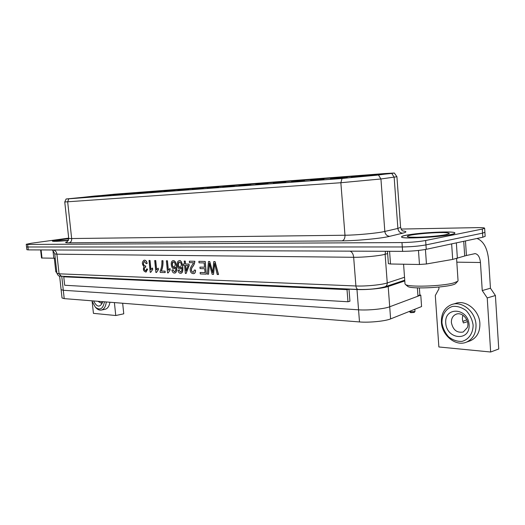 <?xml version="1.0" encoding="UTF-8"?>
<svg xmlns="http://www.w3.org/2000/svg" width="525" height="525" viewBox="0 0 525 525"><rect width="100%" height="100%" fill="white"/><g stroke="black" fill="none" stroke-linecap="round" stroke-linejoin="round"><path stroke-width="0.79" d="M94.48 196.048L391.007 173.342L376.72 175.199L342.976 178.343L71.282 198.621L94.48 196.048M79.583 197.662L88.377 196.888L79.583 197.662M183.428 190.017L178.828 190.477L183.428 190.017M101.588 195.543L110.414 194.768L101.588 195.543M337.129 178.625L339.997 178.336L337.129 178.625M217.724 186.572L220.192 186.323L217.724 186.572M206.758 187.313L204.927 187.471L206.758 187.313M204.212 187.582L202.624 187.72L204.212 187.582M97.611 195.799L93.548 196.206L97.611 195.799M92.84 196.291L99.048 195.674L92.84 196.291M205.669 187.445L201.324 187.832L205.662 187.438M219.548 186.355L223.447 186.001L219.548 186.368M226.452 185.784L220.356 186.382L226.459 185.804M83.888 197.439L78.816 197.977L83.888 197.466M370.617 175.245L378.289 174.484L370.617 175.278M184.118 190.063L188.363 189.61L184.124 190.089M343.061 178.139L347.392 177.66L343.061 178.178M379.864 174.51L384.458 174.031L379.87 174.549M208.727 187.222L213.458 186.756L208.727 187.248M100.643 195.543L95.812 196.055L100.649 195.569M341.821 178.132L335.016 178.795L341.821 178.132M178.178 190.568L185.227 189.866L178.178 190.568M90.471 196.842L99.455 196.055L90.471 196.842M101.712 195.996L110.893 195.195L101.712 195.996M113.341 195.123L122.732 194.302L113.341 195.123M125.377 194.217L134.977 193.384L125.377 194.217M137.826 193.285L147.656 192.432L137.826 193.285M150.727 192.314L160.794 191.441L150.727 192.314M164.095 191.31L174.412 190.418L164.095 191.31M177.955 190.267L188.541 189.354L177.955 190.267M192.347 189.184L203.208 188.252L192.347 189.184M207.29 188.062L218.446 187.11L207.29 188.062M222.817 186.893L234.281 185.916L222.817 186.893M238.967 185.679L250.766 184.675L238.967 185.679M255.78 184.419L267.927 183.389L255.78 184.419M273.295 183.1L285.817 182.044L273.295 183.1M291.559 181.729L304.467 180.639L291.559 181.729M310.61 180.298L323.951 179.176L310.61 180.298M330.514 178.802L344.308 177.647L330.514 178.802M351.33 177.233L365.603 176.046L351.33 177.233M112.757 194.696L121.774 193.909L112.757 194.696M124.3 193.817L133.507 193.016L124.3 193.817M136.224 192.911L145.648 192.098L136.224 192.911M148.562 191.979L158.202 191.139L148.562 191.979M161.333 191.008L171.196 190.155L161.333 191.008M174.549 190.011L184.662 189.138L174.549 190.011M188.252 188.967L198.614 188.075L188.252 188.967M202.453 187.891L213.084 186.979L202.453 187.891M217.192 186.775L228.099 185.837L217.192 186.775M232.49 185.614L243.698 184.656L232.49 185.614M248.384 184.406L259.908 183.428L248.384 184.406M264.915 183.153L276.773 182.149L264.915 183.153M282.109 181.853L294.322 180.817L282.109 181.853M300.018 180.495L312.611 179.432L300.018 180.495M318.682 179.077L331.675 177.982L318.682 179.077M338.152 177.601L351.579 176.479L338.152 177.601M358.483 176.059L372.369 174.897L358.483 176.059M414.862 309.232L414.967 311.535L409.658 311.83L410.655 312.664L414.12 312.454M409.658 311.83L409.572 311.345M26.25 244.282L26.867 249.703L28.265 249.88L402.616 251.35C411.561 251.252 419.442 250.569 426.254 249.303L425.946 244.906L482.554 233.146L484.897 232.28L482.554 233.146L425.946 244.906C419.127 246.146 411.246 246.829 402.294 246.96L26.558 246.993L402.294 246.96C411.246 246.829 419.127 246.146 425.946 244.906L425.644 240.509C418.812 241.717 410.924 242.399 401.979 242.57L27.648 244.44L26.25 244.282L31.408 243.232L68.696 238.114M426.254 249.303L482.81 237.234L485.159 236.335L484.641 228.218L482.291 229.058L425.644 240.509M144.158 260.197C145.688 260.059 146.692 261.161 147.171 263.491L146.186 263.681L144.362 261.384C142.8 263.458 143.082 265.007 145.215 266.031L145.681 265.906L145.707 267.166L145.084 267.205C143.738 268.721 143.975 269.955 145.779 270.92L146.646 268.892L147.676 269.141L146.042 272.108M144.421 261.378C142.964 263.333 143.213 264.889 145.156 266.044M145.208 267.186C143.883 268.564 144.073 269.804 145.773 270.92M149.015 260.459L149.901 260.472L150.826 269.692L152.453 267.999L152.591 269.404L150.773 272.298L150.202 272.278L149.015 260.459L150.025 260.452L150.938 269.509M152.453 267.999L152.722 269.377L150.773 272.298M154.704 260.558L155.603 260.577L156.535 269.87L158.183 268.163L158.327 269.574L156.476 272.488L155.892 272.468L154.704 260.558L155.735 260.551L156.647 269.679M158.183 268.163L158.452 269.548L156.476 272.488M161.378 271.038L165.073 271.149L165.211 272.56L160.217 272.423L160.099 271.281C161.451 268.308 162.048 264.771 161.89 260.689L162.98 260.682C163.177 264.587 162.638 268.039 161.378 271.038L165.073 271.149M166.373 260.767L167.304 260.781L168.236 270.224L169.942 268.492L170.08 269.922L168.164 272.888L167.56 272.869L166.373 260.767L167.436 260.761L168.348 270.04M169.942 268.492L170.212 269.902L168.164 272.888M175.672 267.468L174.366 268.728M172.876 260.702L173.007 260.682C176.912 259.678 178.238 272.298 174.989 273.026L174.864 273.059C173.355 273.256 172.357 272.239 171.872 270.001L172.935 269.889L174.582 271.838M181.775 267.625L180.357 268.912C177.122 269.85 176.164 260.984 178.927 260.833C182.103 258.405 184.623 272.521 180.935 273.256C179.425 273.473 178.415 272.449 177.916 270.178L178.986 270.073L180.62 272.035M178.927 260.82L179.051 260.8C182.241 258.412 184.748 272.508 181.066 273.236L180.941 273.256M183.343 264.009L184.433 264.036L184.275 261.056L185.246 261.076L185.535 264.036L189.026 264.108L189.164 265.519L186.139 273.459L185.338 273.433L184.564 265.433L183.481 265.407L183.343 264.009L184.426 264.009M189.328 261.174L194.742 261.266C194.539 263.589 193.64 265.624 192.052 267.369C190.726 269.837 191.139 271.523 193.298 272.442L194.348 270.001L195.405 270.204C195.444 272.226 194.887 273.374 193.745 273.669C191.422 273.584 190.24 272.252 190.188 269.66C189.735 267.927 193.128 264.022 193.476 262.71L189.473 262.631L189.328 261.174L194.873 261.247C194.677 263.55 193.784 265.571 192.209 267.304C190.864 269.699 191.238 271.405 193.344 272.436M194.348 270.001L195.536 270.178C195.576 272.199 195.018 273.354 193.869 273.643L193.699 273.676M199.94 267.113L204.547 267.232L204.14 262.92L199.027 262.815L198.883 261.338L205.229 261.43L206.299 274.142L200.274 273.938L200.137 272.462L205.052 272.593L204.684 268.728L200.077 268.603L199.94 267.113L204.547 267.205M213.524 274.385L212.159 274.339L209.232 263.307L208.543 274.214L207.388 274.175L208.458 261.509L209.613 261.529L212.73 272.823L213.741 261.601L215.053 261.601L218.531 274.522L217.225 274.509L214.522 263.412L213.524 274.385L214.62 263.852M209.337 263.819L208.543 274.214M208.458 261.509L209.744 261.509L212.756 272.423M213.741 261.601L215.053 261.601M214.922 261.627L218.407 274.549M198.883 261.338L205.229 261.43M205.104 261.45L206.299 274.142M200.137 272.462L205.052 272.619M184.144 261.082L185.246 261.076M185.115 261.096L185.535 264.036M185.404 264.055L189.026 264.108M188.895 264.134L189.164 265.519M189.033 265.538L186.139 273.459M186.073 271.025L188.055 265.519L185.542 265.46L186.073 271.025M185.673 265.46L186.178 270.736M177.916 270.178L178.861 270.093L180.613 272.048C181.663 271.688 182.044 270.132 181.755 267.363L180.37 268.912M181.374 265.013C181.079 263.064 180.397 262.08 179.32 262.047C177.306 262.329 178.395 268.452 180.318 267.606L181.374 265.013M179.373 262.041C177.837 264.41 178.165 266.26 180.338 267.599L180.338 267.599M171.872 270.001L172.804 269.916L174.536 271.852C175.626 271.13 176 269.581 175.645 267.205L174.234 268.748C171.255 269.528 169.962 261.279 172.882 260.715C176.781 259.704 178.106 272.324 174.858 273.053M175.278 264.876C174.976 262.927 174.293 261.942 173.23 261.936C171.275 262.251 172.357 268.321 174.254 267.442L175.278 264.876M173.302 261.923C171.793 264.259 172.115 266.096 174.254 267.442M164.942 271.176L165.08 272.58M161.89 260.689L162.98 260.682M162.848 260.702C163.045 264.607 162.514 268.058 161.247 271.058M146.646 268.892L147.545 269.168L146.062 272.094C143.45 271.373 142.767 269.568 144.007 266.68C141.842 264.147 141.848 261.988 144.027 260.216C145.556 260.078 146.567 261.181 147.046 263.511L147.171 263.491M147.046 263.511L146.186 263.681M145.55 265.926L145.576 267.186M401.074 229.058L477.12 227.633C481.93 227.561 484.437 227.752 484.641 228.218M60.375 239.479L68.736 238.481C58.859 239.558 53.412 240.437 52.402 241.113L60.375 239.479M52.402 241.113C53.255 241.585 58.597 241.362 68.427 240.45C58.597 241.362 53.255 241.585 52.402 241.113L52.402 241.126M406.639 235.174C419.98 232.45 455.733 230.797 454.88 233.041C456.271 235.896 399.755 239.905 401.599 236.867C401.671 236.368 403.351 235.804 406.639 235.174M67.298 241.762C64.542 242.458 65.12 242.812 69.051 242.812L342.11 240.85C356.311 240.824 381.59 238.416 389.753 236.316L402.727 233.172C399.984 232.969 398.363 231.394 397.884 228.434L384.825 231.446C377.915 233.133 356.895 235.134 344.984 235.239L68.749 238.573L64.759 201.987L340.856 182.726L380.933 178.979L396.926 176.728L400.601 227.345L397.884 228.434L394.157 177.24L391.794 173.447L342.057 178.493L66.104 198.995L114.778 194.178L385.114 173.532L394.347 173.02L391.794 173.447M390.285 173.565L392.674 173.178L384.116 173.644L113.827 194.276L67.312 198.883L343.166 178.369L390.285 173.565M40.615 249.933L41.521 258.011L55.243 258.234M122.666 303.247L123.762 313.819L115.756 315.525L93.43 313.353L92.203 301.934M114.397 302.59L115.756 315.525M387.476 251.291L388.395 263.662L390.515 263.996L419.468 264.488L426.444 263.977L452.688 259.416L466.43 255.498L475.118 253.614C478.111 254.218 479.889 257.184 480.447 262.5L482.245 290.568L490.448 288.225L495.41 295.516L498.75 348.987L490.658 352.012L438.867 346.966L435.304 295.503L438.966 288.822L438.848 287.09M477.002 238.475C483.663 241.119 487.561 248.45 488.696 260.466L490.448 288.225M495.41 295.516L487.233 297.951L490.658 352.012M482.245 290.568L487.233 297.951M104.928 309.33L105.249 309.258C107.678 308.536 109.239 306.193 109.935 302.236M93.607 300.95C96.705 306.994 99.579 307.709 102.218 303.102L102.598 301.658M102.519 302.039L101.095 303.122L97.867 301.284M95.97 307.808L96.16 308.004C97.932 309.75 99.704 310.433 101.489 310.032C104.147 309.199 105.748 306.502 106.286 301.954M104.429 301.803C103.025 308.969 99.993 310.754 95.34 307.158L91.829 300.812M468.989 341.257L470.433 340.751C476.903 337.673 480.06 331.931 479.889 323.518C479.41 310.308 465.642 299.309 455.418 303.476L452.996 304.185M445.745 323.019C446.624 339.59 470.21 341.788 469.114 324.732C467.972 307.637 444.347 306.37 445.745 323.019M451.388 322.56C451.29 318.439 452.858 315.663 456.1 314.232C462.348 311.489 470.144 320.729 467.303 327.639L463.247 332.003C456.914 333.099 452.963 329.956 451.388 322.56M467.473 321.661L463.431 322.96C462.269 320.335 462.098 317.776 462.919 315.282L462.998 315.262M462.847 321.425L466.804 319.784M476.011 324.791C475.525 311.522 461.731 300.451 451.493 304.625C444.544 307.624 441.177 313.504 441.4 322.265C441.892 335.527 455.949 346.907 466.554 342.103C473.038 339.019 476.188 333.25 476.011 324.791M441.952 322.744C441.86 314.783 446.04 308.332 452.681 306.39C457.38 306.009 461.882 307.414 466.18 310.603C469.914 314.692 472.224 319.502 473.11 325.027C473.156 333.237 468.694 339.695 461.928 341.394C457.209 341.598 452.767 340.082 448.606 336.847C445.023 332.798 442.805 328.092 441.952 322.744M56.785 272.16L55.801 271.753L54.305 258.287M450.424 234.629C437.187 237.477 399.984 239.111 401.599 236.867C400.496 234.032 455.654 230.016 454.88 233.041C454.847 233.5 453.364 234.032 450.424 234.629M456.579 258.582L458.049 280.685L457.675 281.328L453.666 282.942C441.735 286.374 407.945 287.339 405.392 284.432L405.005 283.848L403.581 264.219M407.452 286.158L407.617 286.296C410.576 289.688 452.517 287.273 455.68 283.461L455.917 283.211M404.795 280.928L388.198 286.499C382.81 288.428 366.437 290.017 356.98 289.524L348.987 289.17L347.018 289.642L347.97 301.75L64.68 285.246L63.755 276.806L347.018 289.642M63.755 276.806L65.573 276.498L59.896 276.091M419.783 295.083L420.774 295.129L389.701 306.777C384.346 308.93 368.005 310.524 358.555 309.816L63.295 290.279L61.117 289.688L63.295 290.279L358.555 309.816C368.005 310.524 384.346 308.93 389.701 306.777L417.972 296.179L419.869 294.794L419.377 287.93M348.987 289.17L349.939 301.252L347.97 301.75M59.607 276.032L62.029 297.977L64.214 298.627L359.5 321.943C368.95 322.777 385.265 321.182 390.607 318.905L421.582 306.554L420.774 295.129M482.291 229.058L482.81 237.234M404.526 277.266L387.247 282.942C381.826 284.839 365.387 286.433 355.904 285.974L59.062 273.814L56.917 273.354L54.758 253.877L56.897 254.185L59.062 273.814L61.261 276.222L358.267 289.459C356.941 289.19 356.153 288.028 355.904 285.974L353.666 257.289C363.156 257.44 379.654 255.859 385.114 254.277L387.647 253.582M385.481 251.285L385.114 254.277L387.247 282.942C387.292 284.773 386.577 286.046 385.101 286.755L404.736 280.192M28.265 249.88L27.648 244.44M401.979 242.57L402.616 251.35M53.622 249.985C55.466 250.609 56.562 252.007 56.897 254.185L353.666 257.289C353.312 254.107 352.137 252.059 350.129 251.14M384.7 286.893L385.101 286.755C377.652 288.796 368.708 289.695 358.267 289.459L358.45 289.472M61.432 276.229L61.261 276.222C59.043 275.441 59.213 277.456 56.917 273.354M69.051 242.812C70.862 242.333 71.741 241.014 71.689 238.842L67.672 201.869L68.762 198.863M342.11 240.85C344.072 240.188 345.03 238.311 344.984 235.239L340.856 182.726L342.057 178.493M402.727 233.172C406.882 232.116 406.941 231.381 402.898 230.98M389.753 236.316C386.964 236.099 385.324 234.478 384.825 231.446L380.933 178.979L378.525 175.088M52.972 250.661L53.819 258.287M42.007 258.09L41.094 249.933M418.477 250.458L419.468 264.488M390.515 263.996L389.576 251.298M466.43 255.498L465.478 240.936M426.444 263.977L425.434 249.467M451.644 243.889L452.688 259.416M457.38 258.346L456.356 242.885M463.733 241.31L464.697 255.97M456.822 262.165L480.447 262.5M68.755 238.665C52.159 240.85 52.08 241.375 68.519 240.24M445.876 234.682L449.288 233.671C449.466 233.093 447.576 232.726 443.618 232.568C434.287 232.457 418.766 233.671 410.852 235.121C405.74 236.257 406.173 236.978 412.151 237.293C421.332 237.477 437.955 236.191 445.876 234.682M61.753 276.327L64.214 298.627M356.98 289.524L359.5 321.943M417.382 287.864L417.972 296.179M388.198 286.499L390.607 318.905M414.1 312.473L414.967 311.535M54.758 253.877C53.36 250.904 52.375 249.605 51.804 249.979M67.279 241.782L68.749 238.573M400.601 227.345C402.006 231.715 402.623 230.331 402.997 231.046M66.104 199.001L64.765 201.981M394.354 173.027L396.926 176.728M474.751 253.608L475.118 253.614M105.249 309.258L101.489 310.032M95.34 307.158L96.16 308.004M456.809 314.016L456.1 314.232M470.433 340.751L466.554 342.103M68.519 240.233C57.927 241.224 56.07 240.877 57.022 240.942M56.838 272.639L55.913 271.911M446.998 234.439L445.121 234.787C441.433 235.607 428.558 237.031 417.014 237.274L409.382 237.149M455.68 283.461L457.675 281.328M407.617 286.296L405.392 284.432"/></g></svg>

